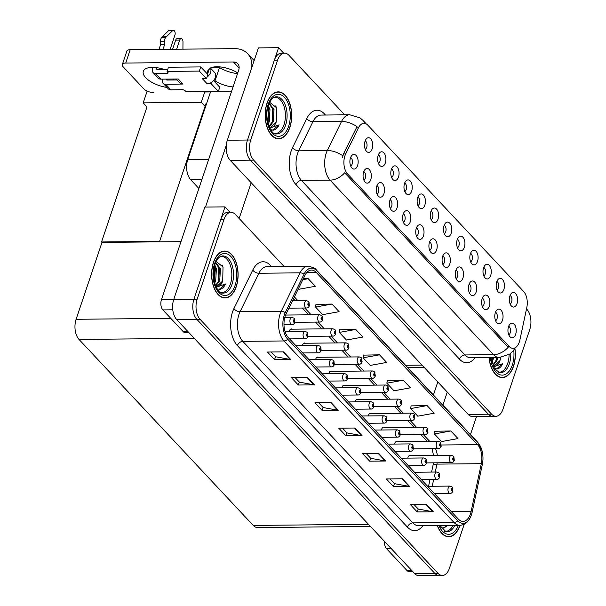 <?xml version="1.0" encoding="UTF-8"?>
<svg xmlns="http://www.w3.org/2000/svg" width="606" height="606" viewBox="0 0 606 606"><rect width="100%" height="100%" fill="white"/><g stroke="black" fill="none" stroke-linecap="round" stroke-linejoin="round"><path stroke-width="0.91" d="M444.289 233.704A4.401 2.485 89.4 0 0 445.728 231.75A4.401 2.485 89.4 0 0 444.206 225.212M451.19 233.234A7.333 4.144 89.4 0 0 450.69 224.553A7.333 4.144 89.4 0 0 445.857 222.758A7.333 4.144 89.4 0 0 444.062 225.621A7.333 4.144 89.4 0 0 445.993 236.128A7.333 4.144 89.4 0 0 451.19 233.234M431.116 219.645A4.401 2.485 89.4 0 0 432.563 217.69A4.401 2.485 89.4 0 0 431.033 211.153M438.017 219.175A7.333 4.144 89.4 0 0 437.517 210.494A7.333 4.144 89.4 0 0 432.684 208.699A7.333 4.144 89.4 0 0 430.889 211.555A7.333 4.144 89.4 0 0 432.82 222.069A7.333 4.144 89.4 0 0 438.017 219.175M417.943 205.578A4.401 2.485 89.4 0 0 419.39 203.624A4.401 2.485 89.4 0 0 417.86 197.094M424.851 205.108A7.333 4.144 89.4 0 0 424.344 196.427A7.333 4.144 89.4 0 0 419.511 194.632A7.333 4.144 89.4 0 0 417.716 197.495A7.333 4.144 89.4 0 0 419.647 208.002A7.333 4.144 89.4 0 0 424.851 205.108M482.406 306.651A4.401 2.485 89.4 0 0 483.846 304.697A4.401 2.485 89.4 0 0 482.323 298.16M489.307 306.181A7.333 4.144 89.4 0 0 488.8 297.501A7.333 4.144 89.4 0 0 483.974 295.705A7.333 4.144 89.4 0 0 482.171 298.561A7.333 4.144 89.4 0 0 484.103 309.075A7.333 4.144 89.4 0 0 489.307 306.181M442.888 264.466A4.401 2.485 89.4 0 0 444.334 262.512A4.401 2.485 89.4 0 0 442.804 255.974M449.788 263.996A7.333 4.144 89.4 0 0 449.288 255.315A7.333 4.144 89.4 0 0 444.456 253.52A7.333 4.144 89.4 0 0 442.66 256.376A7.333 4.144 89.4 0 0 444.592 266.89A7.333 4.144 89.4 0 0 449.788 263.996M510.146 304.007A4.401 2.485 89.4 0 0 511.593 302.061A4.401 2.485 89.4 0 0 510.063 295.523M517.047 303.538A7.333 4.144 89.4 0 0 516.547 294.857A7.333 4.144 89.4 0 0 511.714 293.062A7.333 4.144 89.4 0 0 509.919 295.925A7.333 4.144 89.4 0 0 511.85 306.431A7.333 4.144 89.4 0 0 517.047 303.538M456.06 278.525A4.401 2.485 89.4 0 0 457.5 276.571A4.401 2.485 89.4 0 0 455.977 270.041M462.961 278.056A7.333 4.144 89.4 0 0 462.461 269.375A7.333 4.144 89.4 0 0 457.628 267.579A7.333 4.144 89.4 0 0 455.833 270.443A7.333 4.144 89.4 0 0 457.757 280.949A7.333 4.144 89.4 0 0 462.961 278.056M495.572 320.71A4.401 2.485 89.4 0 0 497.018 318.756A4.401 2.485 89.4 0 0 495.488 312.219M502.48 320.241A7.333 4.144 89.4 0 0 501.973 311.56A7.333 4.144 89.4 0 0 497.147 309.764A7.333 4.144 89.4 0 0 495.344 312.628A7.333 4.144 89.4 0 0 497.276 323.134A7.333 4.144 89.4 0 0 502.48 320.241M378.432 163.393A4.401 2.485 89.4 0 0 379.871 161.446A4.401 2.485 89.4 0 0 378.349 154.909M385.333 162.923A7.333 4.144 89.4 0 0 384.833 154.242A7.333 4.144 89.4 0 0 380 152.447A7.333 4.144 89.4 0 0 378.205 155.31A7.333 4.144 89.4 0 0 380.129 165.824A7.333 4.144 89.4 0 0 385.333 162.923M390.203 208.222A4.401 2.485 89.4 0 0 391.643 206.267A4.401 2.485 89.4 0 0 390.12 199.73M397.104 207.744A7.333 4.144 89.4 0 0 396.604 199.071A7.333 4.144 89.4 0 0 391.771 197.276A7.333 4.144 89.4 0 0 389.976 200.131A7.333 4.144 89.4 0 0 391.9 210.646A7.333 4.144 89.4 0 0 397.104 207.744M483.8 275.889A4.401 2.485 89.4 0 0 485.247 273.935A4.401 2.485 89.4 0 0 483.717 267.397M490.708 275.419A7.333 4.144 89.4 0 0 490.201 266.738A7.333 4.144 89.4 0 0 485.376 264.943A7.333 4.144 89.4 0 0 483.573 267.807A7.333 4.144 89.4 0 0 485.504 278.313A7.333 4.144 89.4 0 0 490.708 275.419M363.858 180.096A4.401 2.485 89.4 0 0 365.304 178.141A4.401 2.485 89.4 0 0 363.774 171.604M370.766 179.626A7.333 4.144 89.4 0 0 370.258 170.945A7.333 4.144 89.4 0 0 365.426 169.15A7.333 4.144 89.4 0 0 363.63 172.013A7.333 4.144 89.4 0 0 365.562 182.52A7.333 4.144 89.4 0 0 370.766 179.626M469.233 292.584A4.401 2.485 89.4 0 0 470.673 290.63A4.401 2.485 89.4 0 0 469.15 284.1M476.134 292.115A7.333 4.144 89.4 0 0 475.634 283.434A7.333 4.144 89.4 0 0 470.801 281.638A7.333 4.144 89.4 0 0 468.999 284.502A7.333 4.144 89.4 0 0 470.93 295.008A7.333 4.144 89.4 0 0 476.134 292.115M403.376 222.281A4.401 2.485 89.4 0 0 404.816 220.326A4.401 2.485 89.4 0 0 403.293 213.789M410.277 221.811A7.333 4.144 89.4 0 0 409.777 213.13A7.333 4.144 89.4 0 0 404.944 211.335A7.333 4.144 89.4 0 0 403.142 214.198A7.333 4.144 89.4 0 0 405.073 224.705A7.333 4.144 89.4 0 0 410.277 221.811M496.973 289.948A4.401 2.485 89.4 0 0 498.42 287.994A4.401 2.485 89.4 0 0 496.89 281.464M503.881 289.479A7.333 4.144 89.4 0 0 503.374 280.798A7.333 4.144 89.4 0 0 498.541 279.002A7.333 4.144 89.4 0 0 496.746 281.866A7.333 4.144 89.4 0 0 498.677 292.372A7.333 4.144 89.4 0 0 503.881 289.479M429.715 250.399A4.401 2.485 89.4 0 0 431.161 248.452A4.401 2.485 89.4 0 0 429.631 241.915M436.623 249.93A7.333 4.144 89.4 0 0 436.115 241.249A7.333 4.144 89.4 0 0 431.283 239.453A7.333 4.144 89.4 0 0 429.487 242.317A7.333 4.144 89.4 0 0 431.419 252.831A7.333 4.144 89.4 0 0 436.623 249.93M457.462 247.763A4.401 2.485 89.4 0 0 458.901 245.809A4.401 2.485 89.4 0 0 457.378 239.279M464.363 247.293A7.333 4.144 89.4 0 0 463.863 238.612A7.333 4.144 89.4 0 0 459.03 236.817A7.333 4.144 89.4 0 0 457.227 239.681A7.333 4.144 89.4 0 0 459.159 250.187A7.333 4.144 89.4 0 0 464.363 247.293M416.549 236.34A4.401 2.485 89.4 0 0 417.988 234.386A4.401 2.485 89.4 0 0 416.458 227.856M423.45 235.87A7.333 4.144 89.4 0 0 422.943 227.189A7.333 4.144 89.4 0 0 418.117 225.394A7.333 4.144 89.4 0 0 416.314 228.257A7.333 4.144 89.4 0 0 418.246 238.764A7.333 4.144 89.4 0 0 423.45 235.87M377.03 194.155A4.401 2.485 89.4 0 0 378.477 192.2A4.401 2.485 89.4 0 0 376.947 185.671M383.931 193.685A7.333 4.144 89.4 0 0 383.431 185.004A7.333 4.144 89.4 0 0 378.599 183.209A7.333 4.144 89.4 0 0 376.803 186.072A7.333 4.144 89.4 0 0 378.735 196.579A7.333 4.144 89.4 0 0 383.931 193.685M470.635 261.83A4.401 2.485 89.4 0 0 472.074 259.876A4.401 2.485 89.4 0 0 470.551 253.338M477.536 261.353A7.333 4.144 89.4 0 0 477.028 252.679A7.333 4.144 89.4 0 0 472.203 250.884A7.333 4.144 89.4 0 0 470.4 253.74A7.333 4.144 89.4 0 0 472.332 264.254A7.333 4.144 89.4 0 0 477.536 261.353M350.685 166.036A4.401 2.485 89.4 0 0 352.131 164.082A4.401 2.485 89.4 0 0 350.601 157.545M357.593 165.567A7.333 4.144 89.4 0 0 357.085 156.886A7.333 4.144 89.4 0 0 352.253 155.091A7.333 4.144 89.4 0 0 350.457 157.946A7.333 4.144 89.4 0 0 352.389 168.46A7.333 4.144 89.4 0 0 357.593 165.567M404.778 191.519A4.401 2.485 89.4 0 0 406.217 189.564A4.401 2.485 89.4 0 0 404.694 183.035M411.679 191.049A7.333 4.144 89.4 0 0 411.171 182.368A7.333 4.144 89.4 0 0 406.346 180.573A7.333 4.144 89.4 0 0 404.543 183.436A7.333 4.144 89.4 0 0 406.474 193.943A7.333 4.144 89.4 0 0 411.679 191.049M391.605 177.46A4.401 2.485 89.4 0 0 393.044 175.505A4.401 2.485 89.4 0 0 391.521 168.968M398.506 176.99A7.333 4.144 89.4 0 0 398.006 168.309A7.333 4.144 89.4 0 0 393.173 166.514A7.333 4.144 89.4 0 0 391.37 169.369A7.333 4.144 89.4 0 0 393.302 179.884A7.333 4.144 89.4 0 0 398.506 176.99M508.745 334.77A4.401 2.485 89.4 0 0 510.191 332.815A4.401 2.485 89.4 0 0 508.661 326.286M515.653 334.3A7.333 4.144 89.4 0 0 515.145 325.619A7.333 4.144 89.4 0 0 510.313 323.824A7.333 4.144 89.4 0 0 508.517 326.687A7.333 4.144 89.4 0 0 510.449 337.194A7.333 4.144 89.4 0 0 515.653 334.3M365.259 149.334A4.401 2.485 89.4 0 0 366.706 147.379A4.401 2.485 89.4 0 0 365.176 140.85M372.16 148.864A7.333 4.144 89.4 0 0 371.66 140.183A7.333 4.144 89.4 0 0 366.827 138.388A7.333 4.144 89.4 0 0 365.032 141.251A7.333 4.144 89.4 0 0 366.963 151.758A7.333 4.144 89.4 0 0 372.16 148.864M519.334 341.981A13.196 7.454 89.4 0 0 519.895 339.921L526.803 307.545A13.196 7.454 89.4 0 0 523.614 291.471L367.91 125.245A13.196 7.454 89.4 0 0 363.986 123.329A13.196 7.454 89.4 0 0 358.449 127.813L345.678 153.932A13.196 7.454 89.4 0 0 347.541 173.914L509.116 346.412A13.196 7.454 89.4 0 0 513.047 348.329A13.196 7.454 89.4 0 0 519.334 341.981M198.889 188.451L190.678 179.687A14.665 8.287 -90.6 0 1 187.762 159.537L210.517 91.923M530.561 317.597L530.333 316.468M283.684 53.161L278.571 47.7L247.498 140.031A14.665 8.287 89.4 0 0 250.414 160.173L488.36 414.193A14.665 8.287 89.4 0 0 492.723 416.33A14.665 8.287 89.4 0 1 488.36 414.193L250.414 160.173A14.665 8.287 89.4 0 1 247.498 140.031L274.351 60.229A14.665 8.287 89.4 0 1 281.343 53.184L284.57 53.146A14.665 8.287 89.4 0 0 277.578 60.199L250.725 139.994A14.665 8.287 89.4 0 0 253.641 160.143L491.587 414.163A14.665 8.287 89.4 0 0 495.95 416.292A14.665 8.287 89.4 0 0 502.935 409.247L529.788 329.452A14.665 8.287 89.4 0 0 526.879 309.302L526.508 308.909M278.571 47.7L258.406 47.897L227.333 140.228A14.665 8.287 89.4 0 0 230.25 160.378L468.196 414.398A14.665 8.287 89.4 0 0 472.559 416.527L495.95 416.292M205.502 106.815L201.275 102.293L204.896 91.529M160.06 241.839L159.636 241.385L101.55 241.961L146.993 106.929L143.19 102.868L147.16 91.074M143.19 102.868L201.275 102.293M101.55 241.961L101.982 242.415L180.989 241.635M206.487 103.891L206.063 103.429L159.636 241.385M292.092 329.172A3.909 2.212 89.4 0 0 291.319 328.937A3.909 2.212 89.4 0 0 289.456 330.815A3.909 2.212 89.4 0 0 289.259 331.565M305.265 343.238A3.909 2.212 89.4 0 0 304.492 342.996A3.909 2.212 89.4 0 0 302.629 344.882A3.909 2.212 89.4 0 0 302.432 345.625M318.43 357.298A3.909 2.212 89.4 0 0 317.665 357.063A3.909 2.212 89.4 0 0 315.802 358.941A3.909 2.212 89.4 0 0 315.605 359.691M331.603 371.357A3.909 2.212 89.4 0 0 330.831 371.122A3.909 2.212 89.4 0 0 328.967 373.001A3.909 2.212 89.4 0 0 328.778 373.75M344.776 385.424A3.909 2.212 89.4 0 0 344.003 385.181A3.909 2.212 89.4 0 0 342.14 387.06A3.909 2.212 89.4 0 0 341.951 387.81M357.949 399.483A3.909 2.212 89.4 0 0 357.176 399.248A3.909 2.212 89.4 0 0 355.313 401.127A3.909 2.212 89.4 0 0 355.116 401.876M371.122 413.542A3.909 2.212 89.4 0 0 370.349 413.307A3.909 2.212 89.4 0 0 368.486 415.186A3.909 2.212 89.4 0 0 368.289 415.936M384.287 427.601A3.909 2.212 89.4 0 0 383.522 427.366A3.909 2.212 89.4 0 0 381.659 429.245A3.909 2.212 89.4 0 0 381.462 429.995M397.46 441.668A3.909 2.212 89.4 0 0 396.688 441.426A3.909 2.212 89.4 0 0 394.824 443.312A3.909 2.212 89.4 0 0 394.635 444.054M410.633 455.727A3.909 2.212 89.4 0 0 409.861 455.492A3.909 2.212 89.4 0 0 407.997 457.371A3.909 2.212 89.4 0 0 407.808 458.121M284.055 266.435L235.363 214.456A14.665 8.287 89.4 0 0 231 212.327L227.773 212.358A14.665 8.287 89.4 0 0 220.789 219.402L193.935 299.205A14.665 8.287 89.4 0 0 196.844 319.347L434.79 573.367A14.665 8.287 89.4 0 0 439.153 575.503A14.665 8.287 89.4 0 1 434.79 573.367L196.844 319.347A14.665 8.287 89.4 0 1 193.935 299.205L225.008 206.873L204.836 207.07L173.763 299.402A14.665 8.287 89.4 0 0 176.679 319.551L414.625 573.571A14.665 8.287 89.4 0 0 418.988 575.7L442.38 575.465A14.665 8.287 89.4 0 0 449.372 568.42L464.241 524.22M230.121 212.335L225.008 206.873M370.486 526.447L257.618 527.561A14.665 8.287 -90.6 0 1 253.255 525.432L79.022 339.436A14.665 8.287 -90.6 0 1 76.114 319.286L101.982 242.415M489.012 357.608A23.467 13.256 89.4 0 0 502.329 377.583A23.467 13.256 89.4 0 0 513.509 366.304A23.467 13.256 89.4 0 0 514.911 348.374M289.835 127.51A23.467 13.256 89.4 0 0 289.88 103.762A23.467 13.256 89.4 0 0 278.184 91.862A23.467 13.256 89.4 0 0 267.011 103.141A23.467 13.256 89.4 0 0 266.958 126.889A23.467 13.256 89.4 0 0 278.654 138.789A23.467 13.256 89.4 0 0 289.835 127.51M508.169 347.321L344.693 172.793A17.112 12.022 136.9 0 1 330.081 180.141A19.551 11.044 -90.6 0 1 326.195 153.28A19.551 11.044 -90.6 0 1 327.316 150.53L341.557 121.435A19.551 11.044 -90.6 0 1 349.753 114.784L321.112 115.064A19.551 11.044 89.4 0 0 312.916 121.715L298.682 150.811A19.551 11.044 89.4 0 0 297.561 153.56A19.551 11.044 89.4 0 0 301.447 180.421L464.923 354.949A19.551 11.044 89.4 0 0 470.741 357.79L499.382 357.51A19.551 11.044 -90.6 0 1 493.564 354.669A17.112 12.022 -43.1 0 0 508.169 347.321M342.488 157.545L343.473 153.947L356.987 126.631A17.112 9.37 -153.9 0 0 341.557 121.435L312.916 121.715A4.886 2.682 26.1 0 1 306.787 118.534A24.445 13.809 -90.6 0 1 324.301 113.769L325.475 115.019M344.716 114.829L288.933 55.282A14.665 8.287 89.4 0 0 284.57 53.146M437.305 525.546A23.467 13.256 89.4 0 0 448.766 536.757A23.467 13.256 89.4 0 0 459.946 525.478A23.467 13.256 89.4 0 0 459.992 525.319M236.264 286.683A23.467 13.256 89.4 0 0 236.31 262.936A23.467 13.256 89.4 0 0 224.621 251.035A23.467 13.256 89.4 0 0 213.441 262.315A23.467 13.256 89.4 0 0 213.395 286.062A23.467 13.256 89.4 0 0 225.084 297.963A23.467 13.256 89.4 0 0 236.264 286.683M470.468 513.865A15.642 8.84 -90.6 0 1 463.014 521.38A15.642 8.84 -90.6 0 1 458.356 519.107L288.32 337.58A15.642 8.84 -90.6 0 1 286.108 313.893L304.939 275.397A15.642 8.84 -90.6 0 1 311.499 270.071A15.642 8.84 -90.6 0 1 316.15 272.344L477.543 444.637A15.642 8.84 -90.6 0 1 481.315 463.681L471.135 511.419A15.642 8.84 -90.6 0 1 470.468 513.865M471.415 514.88A17.597 9.946 89.4 0 0 472.006 512.835A17.597 9.946 89.4 0 0 472.165 512.131L482.346 464.393A17.597 9.946 89.4 0 0 482.05 450.735A17.597 9.946 89.4 0 0 478.104 442.963L316.711 270.677A17.597 9.946 89.4 0 0 304.106 274.101L285.267 312.598A17.597 9.946 89.4 0 0 287.752 339.254L457.795 520.781A17.597 9.946 89.4 0 0 471.415 514.88M283.57 351.874L267.435 352.033L274.563 359.646L290.698 359.487L283.57 351.874M271.147 351.995L275.616 356.76L290.153 359.441A3.909 2.75 -43.1 0 0 290.698 359.487M275.556 356.699L274.563 359.646M307.34 377.25L291.206 377.409L298.341 385.022L314.476 384.863L307.34 377.25M294.925 377.371L299.394 382.144L313.931 384.818A3.909 2.75 -43.1 0 0 314.476 384.863M299.334 382.083L298.341 385.022M331.118 402.634L314.984 402.793L322.119 410.406L338.246 410.247L331.118 402.634M318.695 402.755L323.165 407.527L337.709 410.201A3.909 2.75 -43.1 0 0 338.246 410.247M323.104 407.459L322.119 410.406M426.223 504.162L410.088 504.321L417.216 511.934L433.351 511.775L426.223 504.162M413.8 504.283L418.269 509.055L432.805 511.729A3.909 2.75 -43.1 0 0 433.351 511.775M418.208 508.987L417.216 511.934M402.445 478.778L386.31 478.937L393.445 486.55L409.573 486.391L402.445 478.778M390.022 478.899L394.491 483.671L409.035 486.345A3.909 2.75 -43.1 0 0 409.573 486.391M394.43 483.611L393.445 486.55M378.667 453.394L362.532 453.553L369.668 461.174L385.802 461.014L378.667 453.394M366.251 453.523L370.72 458.287L385.257 460.969A3.909 2.75 -43.1 0 0 385.802 461.014M370.66 458.227L369.668 461.174M354.896 428.018L338.762 428.177L345.89 435.79L362.024 435.631L354.896 428.018M342.473 428.139L346.943 432.911L361.479 435.585A3.909 2.75 -43.1 0 0 362.024 435.631M346.882 432.843L345.89 435.79M231 212.327A14.665 8.287 89.4 0 0 224.015 219.372L197.162 299.167A14.665 8.287 89.4 0 0 200.071 319.317L438.017 573.337A14.665 8.287 89.4 0 0 442.38 575.465M331.974 304.06L315.529 307.037L322.665 314.65L339.11 311.673L331.974 304.06L315.976 304.363M298.402 288.751L298.887 289.274L315.332 286.29L308.196 278.677L303.311 278.722M403.301 380.204L386.855 383.181L393.991 390.802L410.436 387.817L403.301 380.204L387.302 380.507M427.078 405.581L410.633 408.565L417.769 416.178L434.207 413.201L427.078 405.581L411.08 405.891M450.849 430.964L434.411 433.949L441.539 441.562L457.984 438.577L450.849 430.964L434.858 431.267M355.752 329.437L339.307 332.421L346.443 340.034L362.88 337.05L355.752 329.437L339.754 329.74M379.523 354.821L363.085 357.805L370.213 365.418L386.658 362.433L379.523 354.821L363.532 355.124M363.085 357.805L363.555 354.98M386.855 383.181L387.325 380.363M410.633 408.565L411.103 405.74M434.411 433.949L434.881 431.124M339.307 332.421L339.777 329.596M315.529 307.037L315.999 304.212M308.196 278.677L302.864 279.646M288.91 308.159L306.575 307.984A3.666 2.068 -90.6 0 1 304.75 306.121A3.666 2.068 -90.6 0 1 304.757 302.409A3.666 2.068 -90.6 0 1 306.507 300.652L308.56 301.485A2.447 1.765 134 0 1 308.886 303.227A1.22 0.689 89.4 0 0 307.962 303.659A1.22 0.689 89.4 0 0 308.204 305.341A1.22 0.689 89.4 0 0 309.151 304.932A1.22 0.689 89.4 0 0 308.931 303.28L308.56 304.788L308.318 304.038L308.886 303.227M308.931 303.28A2.447 1.667 -40.4 0 0 308.78 301.712A2.447 1.667 -40.4 0 0 308.674 301.606M283.987 324.763L292.001 324.68A3.666 2.068 -90.6 0 1 290.176 322.824A3.666 2.068 -90.6 0 1 290.183 319.112A3.666 2.068 -90.6 0 1 291.933 317.347L293.993 318.188A2.447 1.765 134 0 1 294.311 319.923A1.22 0.689 89.4 0 0 293.387 320.362A1.22 0.689 89.4 0 0 293.637 322.036A1.22 0.689 89.4 0 0 294.577 321.627A1.22 0.689 89.4 0 0 294.365 319.976L293.993 321.483L293.751 320.741L294.311 319.923M294.365 319.976A2.447 1.667 -40.4 0 0 294.205 318.415A2.447 1.667 -40.4 0 0 294.099 318.309M391.279 548.642L386.537 548.695L406.99 570.519L411.724 570.473M470.461 434.54L476.536 416.489M442.88 405.096L447.273 392.059M412.731 571.549L409.171 571.587A7.333 4.144 -90.6 0 1 406.99 570.519M386.537 548.695A7.333 4.144 -90.6 0 1 384.537 541.446M437.805 381.954L433.419 394.998M166.968 87.408A19.551 8.454 18.6 0 1 145.72 77.704A19.551 8.454 18.6 0 1 143.319 71.311A19.551 8.454 18.6 0 1 163.923 69.326M206.684 73.258L207.866 73.25L209.418 68.622M233.045 86.946A19.551 8.454 18.6 0 1 214.994 80.863L213.82 80.878M214.994 80.863L219.493 67.493L211.471 67.577M172.786 309.802L162.862 309.901L183.307 331.732L188.049 331.679M239.135 218.478L251.172 182.709M205.487 207.063L226.296 145.235M237.544 73.576A19.551 8.454 18.6 0 1 219.493 67.493M125.715 63.047A7.333 3.174 -161.4 0 0 122.336 64.516L126.836 51.146A7.333 3.174 18.6 0 1 130.214 49.677L125.715 63.047L233.408 61.979A9.779 6.871 136.9 0 1 237.734 63.653A9.779 6.871 136.9 0 1 238.666 70.258L161.408 299.826L173.664 299.705M251.74 67.713A29.33 20.612 -43.1 0 0 247.649 53.661A29.33 20.612 -43.1 0 0 234.681 48.647L130.214 49.677M122.336 64.516A7.333 3.174 -161.4 0 0 123.23 66.91L143.683 88.741A7.333 3.174 -161.4 0 0 153.295 92.491M207.866 73.25A19.551 8.454 18.6 0 1 207.85 70.675A19.551 8.454 18.6 0 1 237.757 72.94M204.745 91.983L231.439 91.718M189.057 332.762L185.489 332.792A7.333 4.144 -90.6 0 1 183.307 331.732M162.862 309.901A7.333 4.144 -90.6 0 1 161.408 299.826M294.925 322.286L319.748 322.044A3.666 2.068 -90.6 0 1 317.923 320.18A3.666 2.068 -90.6 0 1 317.93 316.476A3.666 2.068 -90.6 0 1 319.673 314.711L321.733 315.544A2.447 1.765 134 0 1 322.051 317.286A1.22 0.689 89.4 0 0 321.135 317.726A1.22 0.689 89.4 0 0 321.377 319.4A1.22 0.689 89.4 0 0 322.324 318.991A1.22 0.689 89.4 0 0 322.104 317.339L321.733 318.847L321.491 318.105L322.051 317.286M322.104 317.339A2.447 1.667 -40.4 0 0 321.953 315.779A2.447 1.667 -40.4 0 0 321.847 315.665M308.098 336.353L332.921 336.103A3.666 2.068 -90.6 0 1 331.096 334.247A3.666 2.068 -90.6 0 1 331.103 330.535A3.666 2.068 -90.6 0 1 332.845 328.77L334.906 329.611A2.447 1.765 134 0 1 335.224 331.346A1.22 0.689 89.4 0 0 334.307 331.785A1.22 0.689 89.4 0 0 334.55 333.459A1.22 0.689 89.4 0 0 335.497 333.05A1.22 0.689 89.4 0 0 335.277 331.399L334.906 332.906L334.663 332.164L335.224 331.346M335.277 331.399A2.447 1.667 -40.4 0 0 335.118 329.838A2.447 1.667 -40.4 0 0 335.02 329.732M321.263 350.412L346.094 350.162A3.666 2.068 -90.6 0 1 344.261 348.306A3.666 2.068 -90.6 0 1 344.269 344.594A3.666 2.068 -90.6 0 1 346.018 342.837L348.079 343.67A2.447 1.765 134 0 1 348.397 345.405A1.22 0.689 89.4 0 0 347.48 345.844A1.22 0.689 89.4 0 0 347.723 347.526A1.22 0.689 89.4 0 0 348.67 347.117A1.22 0.689 89.4 0 0 348.45 345.465L348.079 346.965L347.836 346.223L348.397 345.405M348.45 345.465A2.447 1.667 -40.4 0 0 348.291 343.897A2.447 1.667 -40.4 0 0 348.192 343.791M289.547 338.898L305.174 338.739A3.666 2.068 -90.6 0 1 303.348 336.883A3.666 2.068 -90.6 0 1 303.356 333.171A3.666 2.068 -90.6 0 1 305.106 331.406L307.166 332.247A2.447 1.765 134 0 1 307.484 333.982A1.22 0.689 89.4 0 0 306.56 334.421A1.22 0.689 89.4 0 0 306.803 336.103A1.22 0.689 89.4 0 0 307.75 335.694A1.22 0.689 89.4 0 0 307.537 334.042L307.159 335.542L306.916 334.8L307.484 333.982M307.537 334.042A2.447 1.667 -40.4 0 0 307.378 332.474A2.447 1.667 -40.4 0 0 307.272 332.368M302.72 352.957L318.347 352.806A3.666 2.068 -90.6 0 1 316.521 350.942A3.666 2.068 -90.6 0 1 316.529 347.23A3.666 2.068 -90.6 0 1 318.279 345.473L320.332 346.306A2.447 1.765 134 0 1 320.657 348.049A1.22 0.689 89.4 0 0 319.733 348.48A1.22 0.689 89.4 0 0 319.976 350.162A1.22 0.689 89.4 0 0 320.922 349.753A1.22 0.689 89.4 0 0 320.703 348.102L320.332 349.609L320.089 348.867L320.657 348.049M320.703 348.102A2.447 1.667 -40.4 0 0 320.551 346.534A2.447 1.667 -40.4 0 0 320.445 346.427M315.893 367.016L331.52 366.865A3.666 2.068 -90.6 0 1 329.694 365.001A3.666 2.068 -90.6 0 1 329.702 361.297A3.666 2.068 -90.6 0 1 331.444 359.532L333.505 360.373A2.447 1.765 134 0 1 333.823 362.108A1.22 0.689 89.4 0 0 332.906 362.547A1.22 0.689 89.4 0 0 333.149 364.221A1.22 0.689 89.4 0 0 334.095 363.812A1.22 0.689 89.4 0 0 333.876 362.161L333.505 363.668L333.262 362.926L333.823 362.108M333.876 362.161A2.447 1.667 -40.4 0 0 333.724 360.6A2.447 1.667 -40.4 0 0 333.618 360.494M329.066 381.083L344.693 380.924A3.666 2.068 -90.6 0 1 342.867 379.068A3.666 2.068 -90.6 0 1 342.875 375.356A3.666 2.068 -90.6 0 1 344.617 373.591L346.677 374.432A2.447 1.765 134 0 1 346.996 376.167A1.22 0.689 89.4 0 0 346.079 376.606A1.22 0.689 89.4 0 0 346.321 378.288A1.22 0.689 89.4 0 0 347.268 377.871A1.22 0.689 89.4 0 0 347.049 376.228L346.677 377.727L346.435 376.985L346.996 376.167M347.049 376.228A2.447 1.667 -40.4 0 0 346.89 374.659A2.447 1.667 -40.4 0 0 346.791 374.553M207.002 77.113L206.472 78.704L199.336 71.091L200.745 66.918L207.873 74.53L207.002 77.113A7.333 5.151 -43.1 0 0 210.593 72.425A7.333 5.151 -43.1 0 0 210.343 68.054M211.759 82.189L211.221 83.787L207.191 83.825A7.333 5.151 -43.1 0 0 211.759 82.189A7.333 5.151 -43.1 0 0 215.35 77.5A7.333 5.151 -43.1 0 0 214.653 72.546L210.411 68.023M152.917 67.395L152.507 68.607A5.863 4.121 -43.1 0 0 153.068 72.569A5.863 4.121 -43.1 0 0 155.659 73.576L160.893 79.159L178.232 78.985L182.989 84.06L165.65 84.234L170.877 89.817L182.171 89.703A2.447 1.06 18.6 0 1 185.375 90.953L186.087 91.718L218.357 91.4L219.766 87.219L213.539 80.575M160.893 79.159A5.863 4.121 136.9 0 1 158.295 78.151L153.068 72.569M170.142 49.283L174.937 35.042A3.121 1.765 -90.6 0 0 174.937 31.883A3.121 1.765 -90.6 0 0 173.384 30.3L169.354 30.338A3.121 1.765 89.4 0 0 168.513 30.724L161.575 37.557A4.886 2.765 89.4 0 0 160.492 41.458L164.529 41.42L164.552 44.776L163.006 49.351M176.187 79.007L179.747 82.81A7.333 5.151 -43.1 0 0 182.989 84.06M177.073 79.954L167.051 80.053A0.977 0.689 136.9 0 1 166.529 79.227L167.301 80.053M172.596 49.26L175.657 40.155L179.687 40.117L176.626 49.215M170.877 89.817A5.863 4.121 136.9 0 1 168.286 88.817L163.052 83.234A5.863 4.121 -43.1 0 1 162.491 79.265L162.537 79.144M163.052 83.234A5.863 4.121 -43.1 0 0 165.65 84.234M207.191 83.825L202.434 78.75L206.472 78.704M167.786 69.289L157.068 69.395A0.977 0.689 136.9 0 1 156.545 68.569L157.318 69.395M200.745 66.918L168.476 67.236L167.067 71.41L167.779 72.175A2.447 1.06 18.6 0 1 168.082 72.97A2.447 1.06 18.6 0 1 166.953 73.462L155.659 73.576M179.687 40.117A3.121 1.765 -90.6 0 1 181.179 38.617L177.141 38.655A3.121 1.765 89.4 0 0 175.657 40.155M173.377 79.992L173.702 79.03M218.357 91.4L211.221 83.787M199.336 71.091L167.067 71.41M158.977 49.389L160.514 44.814L164.552 44.776M156.833 67.698L156.545 68.569M160.514 44.814L160.492 41.458M181.179 38.617A3.121 1.765 -90.6 0 1 182.974 41.806L182.929 49.154M164.529 41.42A4.886 2.765 89.4 0 1 165.612 37.519L172.551 30.686A3.121 1.765 -90.6 0 1 173.384 30.3M165.612 37.519L161.575 37.557M166.748 36.345L162.719 36.383M509.093 354.54A18.089 10.219 -90.6 0 1 507.669 363.539A18.089 10.219 -90.6 0 1 498.041 372.16M514.797 348.564A23.217 13.12 -90.6 0 1 513.396 366.175A23.217 13.12 -90.6 0 1 502.329 377.333A23.217 13.12 -90.6 0 1 489.156 357.608M500.904 357.426L499.973 360.54L493.837 366.41M493.814 357.563L491.845 362.782M492.807 357.57L491.519 361.524M497.844 357.525L496.95 360.57L492.905 365.774M496.837 357.532L495.943 360.585L492.693 365.259M493.14 366.297A12.218 6.908 89.4 0 0 494.155 366.418A12.218 6.908 89.4 0 0 499.973 360.54M493.443 366.925L502.768 363.615C501.329 366.66 499.503 368.44 497.268 368.948L494.352 368.524M502.768 363.615L496.481 368.993M500.692 357.449L499.965 360.562M496.647 357.532L495.935 360.6M492.617 357.578L491.905 360.638M472.006 512.835L471.4 514.948C469.082 521.478 465.226 524.94 459.825 525.326A23.217 13.12 -90.6 0 1 459.825 525.349A23.217 13.12 -90.6 0 1 448.758 536.515A23.217 13.12 -90.6 0 1 437.471 525.546M439.812 525.523A12.218 6.908 89.4 0 0 440.585 525.591A12.218 6.908 89.4 0 0 441.357 525.508M440.767 525.516L440.267 525.584M452.993 525.394A18.089 10.219 -90.6 0 1 444.471 531.333M447.607 525.447L443.706 528.121L440.782 527.697M439.873 526.099L446.478 525.455M447.44 525.447L442.918 528.174M274.003 97.369A18.089 10.219 -90.6 0 1 283.76 105.679A18.089 10.219 -90.6 0 1 283.987 124.753A18.089 10.219 -90.6 0 1 274.359 133.365M289.713 127.381A23.217 13.12 -90.6 0 1 278.646 138.547A23.217 13.12 -90.6 0 1 267.079 126.768A23.217 13.12 -90.6 0 1 267.125 103.27A23.217 13.12 -90.6 0 1 278.192 92.104A23.217 13.12 -90.6 0 1 289.759 103.884A23.217 13.12 -90.6 0 1 289.713 127.381M269.7 102.308L276.586 107.77L276.298 121.753L270.162 127.616M268.329 105.717L269.981 109.595L269.238 121.821L268.17 123.988M267.988 106.898L268.973 109.61L267.844 122.738M269.246 103.27L274.018 109.557L273.268 121.783L269.231 126.98M269.117 103.573L273.011 109.565L272.261 121.791L269.011 126.465M269.458 127.502A12.218 6.908 89.4 0 0 270.473 127.631A12.218 6.908 89.4 0 0 276.298 121.753L276.578 108.277L275.76 105.876M269.761 128.131L279.093 124.821C277.654 127.874 275.821 129.654 273.594 130.154L270.677 129.737M279.093 124.821L272.806 130.207M272.283 107.429L272.253 121.806M268.253 107.467L268.223 121.851M220.432 256.543A18.089 10.219 -90.6 0 1 230.189 264.852A18.089 10.219 -90.6 0 1 230.424 283.926A18.089 10.219 -90.6 0 1 220.789 292.539M236.143 286.555A23.217 13.12 -90.6 0 1 225.084 297.72A23.217 13.12 -90.6 0 1 213.509 285.941A23.217 13.12 -90.6 0 1 213.562 262.443A23.217 13.12 -90.6 0 1 224.621 251.278A23.217 13.12 -90.6 0 1 236.189 263.057A23.217 13.12 -90.6 0 1 236.143 286.555M216.137 261.481L223.016 266.943L222.728 280.926L216.592 286.789M214.766 264.89L216.418 268.769L215.668 280.995L214.6 283.161M214.426 266.072L215.403 268.784L214.274 281.911M215.683 262.443L220.448 268.731L219.705 280.957L215.66 286.153M215.547 262.746L219.44 268.738L218.698 280.964L215.448 285.638M215.895 286.676A12.218 6.908 89.4 0 0 216.903 286.805A12.218 6.908 89.4 0 0 222.728 280.926M216.198 287.305L225.523 283.994C224.084 287.047 222.25 288.827 220.023 289.327L217.107 288.91M225.523 283.994L219.236 289.38M222.19 265.049L223.008 267.451L222.72 280.942M218.713 266.602L218.69 280.979M214.683 266.648L214.653 281.025M334.436 364.471L359.26 364.229A3.666 2.068 -90.6 0 1 357.434 362.365A3.666 2.068 -90.6 0 1 357.442 358.654A3.666 2.068 -90.6 0 1 359.191 356.896L361.252 357.729A2.447 1.765 134 0 1 361.57 359.472A1.22 0.689 89.4 0 0 360.646 359.903A1.22 0.689 89.4 0 0 360.888 361.585A1.22 0.689 89.4 0 0 361.835 361.176A1.22 0.689 89.4 0 0 361.623 359.525L361.252 361.032L361.002 360.29L361.57 359.472M361.623 359.525A2.447 1.667 -40.4 0 0 361.464 357.964A2.447 1.667 -40.4 0 0 361.358 357.851M347.609 378.53L372.432 378.288A3.666 2.068 -90.6 0 1 370.607 376.432A3.666 2.068 -90.6 0 1 370.614 372.72A3.666 2.068 -90.6 0 1 372.364 370.955L374.425 371.796A2.447 1.765 134 0 1 374.743 373.531A1.22 0.689 89.4 0 0 373.819 373.97A1.22 0.689 89.4 0 0 374.061 375.644A1.22 0.689 89.4 0 0 375.008 375.235A1.22 0.689 89.4 0 0 374.788 373.584L374.417 375.091L374.175 374.349L374.743 373.531M374.788 373.584A2.447 1.667 -40.4 0 0 374.637 372.023A2.447 1.667 -40.4 0 0 374.531 371.917M360.782 392.597L385.605 392.347A3.666 2.068 -90.6 0 1 383.78 390.491A3.666 2.068 -90.6 0 1 383.787 386.779A3.666 2.068 -90.6 0 1 385.537 385.015L387.59 385.855A2.447 1.765 134 0 1 387.908 387.59A1.22 0.689 89.4 0 0 386.992 388.029A1.22 0.689 89.4 0 0 387.234 389.711A1.22 0.689 89.4 0 0 388.181 389.302A1.22 0.689 89.4 0 0 387.961 387.651L387.59 389.15L387.348 388.408L387.908 387.59M387.961 387.651A2.447 1.667 -40.4 0 0 387.81 386.083A2.447 1.667 -40.4 0 0 387.704 385.977M342.238 395.142L357.866 394.991A3.666 2.068 -90.6 0 1 356.033 393.127A3.666 2.068 -90.6 0 1 356.04 389.416A3.666 2.068 -90.6 0 1 357.79 387.658L359.85 388.491A2.447 1.765 134 0 1 360.169 390.234A1.22 0.689 89.4 0 0 359.252 390.665A1.22 0.689 89.4 0 0 359.494 392.347A1.22 0.689 89.4 0 0 360.434 391.938A1.22 0.689 89.4 0 0 360.222 390.287L359.85 391.787L359.608 391.044L360.169 390.234M360.222 390.287A2.447 1.667 -40.4 0 0 360.062 388.719A2.447 1.667 -40.4 0 0 359.964 388.613M355.411 409.202L371.031 409.05A3.666 2.068 -90.6 0 1 369.205 407.187A3.666 2.068 -90.6 0 1 369.213 403.482A3.666 2.068 -90.6 0 1 370.963 401.717L373.023 402.551A2.447 1.765 134 0 1 373.341 404.293A1.22 0.689 89.4 0 0 372.417 404.725A1.22 0.689 89.4 0 0 372.66 406.406A1.22 0.689 89.4 0 0 373.607 405.997A1.22 0.689 89.4 0 0 373.394 404.346L373.016 405.853L372.773 405.111L373.341 404.293M373.394 404.346A2.447 1.667 -40.4 0 0 373.235 402.785A2.447 1.667 -40.4 0 0 373.129 402.672M368.577 423.268L384.204 423.109A3.666 2.068 -90.6 0 1 382.378 421.253A3.666 2.068 -90.6 0 1 382.386 417.542A3.666 2.068 -90.6 0 1 384.136 415.777L386.196 416.617A2.447 1.765 134 0 1 386.514 418.352A1.22 0.689 89.4 0 0 385.59 418.791A1.22 0.689 89.4 0 0 385.833 420.466A1.22 0.689 89.4 0 0 386.779 420.056A1.22 0.689 89.4 0 0 386.56 418.405L386.189 419.913L385.946 419.17L386.514 418.352M386.56 418.405A2.447 1.667 -40.4 0 0 386.408 416.845A2.447 1.667 -40.4 0 0 386.302 416.739M373.955 406.656L398.778 406.414A3.666 2.068 -90.6 0 1 396.953 404.55A3.666 2.068 -90.6 0 1 396.96 400.839A3.666 2.068 -90.6 0 1 398.703 399.081L400.763 399.915A2.447 1.765 134 0 1 401.081 401.657A1.22 0.689 89.4 0 0 400.165 402.089A1.22 0.689 89.4 0 0 400.407 403.77A1.22 0.689 89.4 0 0 401.354 403.361A1.22 0.689 89.4 0 0 401.134 401.71L400.763 403.217L400.521 402.475L401.081 401.657M401.134 401.71A2.447 1.667 -40.4 0 0 400.983 400.142A2.447 1.667 -40.4 0 0 400.877 400.036M387.128 420.715L411.951 420.473A3.666 2.068 -90.6 0 1 410.126 418.61A3.666 2.068 -90.6 0 1 410.133 414.905A3.666 2.068 -90.6 0 1 411.875 413.14L413.936 413.974A2.447 1.765 134 0 1 414.254 415.716A1.22 0.689 89.4 0 0 413.337 416.155A1.22 0.689 89.4 0 0 413.58 417.829A1.22 0.689 89.4 0 0 414.527 417.42A1.22 0.689 89.4 0 0 414.307 415.769L413.936 417.276L413.693 416.534L414.254 415.716M414.307 415.769A2.447 1.667 -40.4 0 0 414.148 414.209A2.447 1.667 -40.4 0 0 414.049 414.103M400.293 434.782L425.124 434.532A3.666 2.068 -90.6 0 1 423.291 432.676A3.666 2.068 -90.6 0 1 423.299 428.965A3.666 2.068 -90.6 0 1 425.048 427.2L427.109 428.041A2.447 1.765 134 0 1 427.427 429.775A1.22 0.689 89.4 0 0 426.51 430.215A1.22 0.689 89.4 0 0 426.753 431.896A1.22 0.689 89.4 0 0 427.692 431.48A1.22 0.689 89.4 0 0 427.48 429.836L427.109 431.336L426.866 430.593L427.427 429.775M427.48 429.836A2.447 1.667 -40.4 0 0 427.321 428.268A2.447 1.667 -40.4 0 0 427.215 428.162M413.466 448.841L438.289 448.599A3.666 2.068 -90.6 0 1 436.464 446.736A3.666 2.068 -90.6 0 1 436.471 443.024A3.666 2.068 -90.6 0 1 438.221 441.266L440.282 442.1A2.447 1.765 134 0 1 440.6 443.842A1.22 0.689 89.4 0 0 439.676 444.274A1.22 0.689 89.4 0 0 439.918 445.955A1.22 0.689 89.4 0 0 440.865 445.546A1.22 0.689 89.4 0 0 440.653 443.895L440.274 445.395L440.032 444.652L440.6 443.842M440.653 443.895A2.447 1.667 -40.4 0 0 440.494 442.327A2.447 1.667 -40.4 0 0 440.388 442.221M426.639 462.901L451.462 462.658A3.666 2.068 -90.6 0 1 449.637 460.795A3.666 2.068 -90.6 0 1 449.644 457.091A3.666 2.068 -90.6 0 1 451.394 455.326L453.447 456.159A2.447 1.765 134 0 1 453.773 457.901A1.22 0.689 89.4 0 0 452.849 458.333A1.22 0.689 89.4 0 0 453.091 460.015A1.22 0.689 89.4 0 0 454.038 459.606A1.22 0.689 89.4 0 0 453.818 457.954L453.447 459.462L453.205 458.719L453.773 457.901M453.818 457.954A2.447 1.667 -40.4 0 0 453.667 456.394A2.447 1.667 -40.4 0 0 453.561 456.28M381.75 437.327L397.377 437.168A3.666 2.068 -90.6 0 1 395.551 435.313A3.666 2.068 -90.6 0 1 395.559 431.601A3.666 2.068 -90.6 0 1 397.301 429.836L399.362 430.677A2.447 1.765 134 0 1 399.68 432.411A1.22 0.689 89.4 0 0 398.763 432.851A1.22 0.689 89.4 0 0 399.006 434.532A1.22 0.689 89.4 0 0 399.952 434.123A1.22 0.689 89.4 0 0 399.733 432.472L399.362 433.972L399.119 433.229L399.68 432.411M399.733 432.472A2.447 1.667 -40.4 0 0 399.581 430.904A2.447 1.667 -40.4 0 0 399.475 430.798M394.923 451.387L410.55 451.235A3.666 2.068 -90.6 0 1 408.724 449.372A3.666 2.068 -90.6 0 1 408.732 445.66A3.666 2.068 -90.6 0 1 410.474 443.903L412.534 444.736A2.447 1.765 134 0 1 412.853 446.478A1.22 0.689 89.4 0 0 411.936 446.91A1.22 0.689 89.4 0 0 412.178 448.591A1.22 0.689 89.4 0 0 413.125 448.182A1.22 0.689 89.4 0 0 412.906 446.531L412.534 448.039L412.292 447.296L412.853 446.478M412.906 446.531A2.447 1.667 -40.4 0 0 412.754 444.971A2.447 1.667 -40.4 0 0 412.648 444.857M408.096 465.446L423.723 465.294A3.666 2.068 -90.6 0 1 421.897 463.438A3.666 2.068 -90.6 0 1 421.897 459.727A3.666 2.068 -90.6 0 1 423.647 457.962L425.707 458.803A2.447 1.765 134 0 1 426.026 460.537A1.22 0.689 89.4 0 0 425.109 460.977A1.22 0.689 89.4 0 0 425.351 462.651A1.22 0.689 89.4 0 0 426.298 462.242A1.22 0.689 89.4 0 0 426.079 460.59L425.707 462.098L425.465 461.355L426.026 460.537M426.079 460.59A2.447 1.667 -40.4 0 0 425.92 459.03A2.447 1.667 -40.4 0 0 425.821 458.924M421.268 479.513L436.896 479.354A3.666 2.068 -90.6 0 1 435.063 477.498A3.666 2.068 -90.6 0 1 435.07 473.786A3.666 2.068 -90.6 0 1 436.82 472.021L438.88 472.862A2.447 1.765 134 0 1 439.198 474.596A1.22 0.689 89.4 0 0 438.274 475.036A1.22 0.689 89.4 0 0 438.524 476.717A1.22 0.689 89.4 0 0 439.464 476.308A1.22 0.689 89.4 0 0 439.252 474.657L438.88 476.157L438.638 475.415L439.198 474.596M439.252 474.657A2.447 1.667 -40.4 0 0 439.092 473.089A2.447 1.667 -40.4 0 0 438.986 472.983M434.441 493.572L450.061 493.42A3.666 2.068 -90.6 0 1 448.235 491.557A3.666 2.068 -90.6 0 1 448.243 487.845A3.666 2.068 -90.6 0 1 449.993 486.088L452.053 486.921A2.447 1.765 134 0 1 452.371 488.663A1.22 0.689 89.4 0 0 451.447 489.095A1.22 0.689 89.4 0 0 451.69 490.777A1.22 0.689 89.4 0 0 452.637 490.368A1.22 0.689 89.4 0 0 452.424 488.716L452.046 490.224L451.803 489.481L452.371 488.663M452.424 488.716A2.447 1.667 -40.4 0 0 452.265 487.148A2.447 1.667 -40.4 0 0 452.159 487.042M187.762 159.537L208.684 159.333M468.196 414.398L491.587 414.163M230.25 160.378L253.641 160.143M227.333 140.228L250.725 139.994M405.581 365.282L422.034 365.115M190.678 179.687L201.874 179.573M358.449 127.813L356.252 127.836M345.678 153.932L343.473 153.947M347.541 173.914L345.534 173.937M509.116 346.412L507.108 346.427M173.763 299.402L197.162 299.167M176.679 319.551L200.071 319.317M414.625 573.571L438.017 573.337M253.255 525.432L368.463 524.288M79.022 339.436L194.238 338.292M76.114 319.286L170.778 318.347M296.008 184.641A4.886 3.439 136.9 0 1 301.447 180.421L330.081 180.141L493.564 354.669L464.923 354.949A4.886 3.439 136.9 0 0 459.484 359.169L296.008 184.641A24.445 13.809 -90.6 0 1 291.145 151.061A24.445 13.809 -90.6 0 1 292.546 147.629L306.787 118.534M364.918 123.419A17.112 12.022 -43.1 0 0 363.13 120.549L360.025 117.89L349.753 114.784M342.829 155.78A17.112 9.37 -153.9 0 0 327.316 150.53L298.682 150.811A4.886 2.682 26.1 0 1 292.546 147.629M474.99 357.752A24.445 13.809 -90.6 0 1 459.484 359.169M277.578 60.199L274.351 60.229M324.066 115.034A4.886 3.439 136.9 0 1 324.301 113.769M422.935 525.69A24.445 13.809 -90.6 0 1 407.429 527.106L237.385 345.579A4.886 3.439 136.9 0 1 242.824 341.36L412.868 522.887A19.551 11.044 89.4 0 0 418.685 525.735L459.825 525.326A19.551 11.044 -90.6 0 1 454.008 522.486A4.886 3.439 -43.1 0 0 457.795 520.781M237.385 345.579A24.445 13.809 -90.6 0 1 232.53 311.999A24.445 13.809 -90.6 0 1 233.931 308.56L252.763 270.064A24.445 13.809 -90.6 0 1 270.284 265.307L271.458 266.557M238.938 314.499A19.551 11.044 89.4 0 0 242.824 341.36L283.964 340.951A19.551 11.044 -90.6 0 1 281.199 311.34L300.038 272.844A19.551 11.044 -90.6 0 1 308.234 266.193L267.094 266.602A19.551 11.044 89.4 0 0 258.898 273.253L240.059 311.749A19.551 11.044 89.4 0 0 238.938 314.499M482.05 450.735L477.604 442.16A4.886 3.439 136.9 0 1 478.104 442.963M316.711 270.677A4.886 3.439 -43.1 0 0 316.211 269.875C316.059 268.647 313.4 267.42 308.234 266.193M304.106 274.101A4.886 2.682 -153.9 0 0 300.038 272.844L258.898 273.253A4.886 2.682 26.1 0 1 252.763 270.064M285.267 312.598A4.886 2.682 -153.9 0 0 281.199 311.34L240.059 311.749A4.886 2.682 26.1 0 1 233.931 308.56M287.752 339.254A4.886 3.439 136.9 0 1 283.964 340.951L454.008 522.486L412.868 522.887A4.886 3.439 136.9 0 0 407.429 527.106M224.015 219.372L220.789 219.402M270.049 266.572A4.886 3.439 136.9 0 1 270.284 265.307M316.15 272.344L306.894 272.435M471.135 511.419L451.334 511.615M481.315 463.681L436.949 464.12A15.642 8.84 89.4 0 0 437.191 462.795M432.222 486.262L433.691 479.391M435.26 472.036L436.949 464.12A8.802 2.674 12 0 0 432.995 465.476L433.434 462.832M437.327 455.462A15.642 8.84 89.4 0 0 435.487 448.622M477.543 444.637L441.388 444.993M429.677 441.35L423.314 434.555M416.511 427.283L410.141 420.488M403.338 413.224L396.975 406.429M390.166 399.165L383.803 392.37M376.993 385.105L370.63 378.303M363.82 371.039L357.457 364.244M350.654 356.979L344.284 350.185M337.481 342.92L331.111 336.125M324.308 328.853L317.945 322.059M311.136 314.794L304.773 308M297.963 300.735L294.402 296.932M354.396 428.018L361.479 435.585M378.174 453.402L385.257 460.969M401.945 478.785L409.035 486.345M425.723 504.162L432.805 511.729M330.618 402.642L337.709 410.201M306.848 377.258L313.931 384.818M283.07 351.874L290.153 359.441M239.12 68.077L233.408 61.979M166.953 73.462L167.491 71.864M172.551 30.686L168.513 30.724M510.775 353.29A18.589 10.499 -90.6 0 1 509.328 363.789A18.589 10.499 -90.6 0 1 499.738 372.682L494.541 368.812L490.845 357.593M513.736 350.154A21.021 11.878 -90.6 0 1 512.32 365.032A21.021 11.878 -90.6 0 1 499.995 374.758A21.021 11.878 -90.6 0 1 490.413 357.601M454.788 525.372A18.589 10.499 -90.6 0 1 446.175 531.863L439.6 525.523M458.341 525.341A21.021 11.878 -90.6 0 1 438.956 525.531M275.692 96.808A18.589 10.499 -90.6 0 1 285.494 105.633A18.589 10.499 -90.6 0 1 285.646 124.995A18.589 10.499 -90.6 0 1 276.063 133.896C271.071 135.305 263.572 117.488 268.496 105.209C271.814 97.058 273.791 97.589 275.692 96.808M288.645 126.237A21.021 11.878 -90.6 0 1 272.374 133.29A21.021 11.878 -90.6 0 1 268.193 104.414A21.021 11.878 -90.6 0 1 284.464 97.361A21.021 11.878 -90.6 0 1 288.645 126.237M222.129 255.982A18.589 10.499 -90.6 0 1 231.924 264.807A18.589 10.499 -90.6 0 1 232.083 284.169A18.589 10.499 -90.6 0 1 222.493 293.069C217.501 294.478 210.009 276.662 214.925 264.383C218.243 256.24 220.22 256.77 222.129 255.982M235.075 285.418A21.021 11.878 -90.6 0 1 218.804 292.463A21.021 11.878 -90.6 0 1 214.63 263.587A21.021 11.878 -90.6 0 1 230.901 256.535A21.021 11.878 -90.6 0 1 235.075 285.418M407.603 367.433L424.056 367.274M366.342 123.98L363.13 120.549M515.297 347.685L513.426 350.548L509.737 354.093L499.382 357.51M477.604 442.16L316.211 269.875M433.532 455.5L432.086 448.66M427.222 441.373L420.859 434.578M414.049 427.313L407.687 420.519M400.877 413.247L394.514 406.452M387.704 399.187L381.341 392.393M374.538 385.128L368.168 378.333M361.365 371.061L354.995 364.267M348.192 357.002L341.829 350.207M335.02 342.943L328.657 336.148M321.847 328.884L315.484 322.081M308.674 314.817L302.311 308.022M295.508 300.758L293.554 298.675M428.556 486.3L430.018 479.422M431.586 472.074L432.995 465.476M306.575 307.984C307.666 308.098 308.628 307.348 309.454 305.727L308.78 301.712M292.516 300.788L306.507 300.652M292.001 324.68C293.099 324.793 294.054 324.043 294.88 322.43L294.205 318.415M284.812 317.415L291.933 317.347M247.649 53.661L254.134 60.585M319.748 322.044C320.839 322.157 321.801 321.407 322.619 319.794L321.953 315.779M285.593 315.044L319.673 314.711M332.921 336.103C334.012 336.224 334.966 335.466 335.792 333.853L335.118 329.838M290.554 329.187L332.845 328.77M346.094 350.162C347.185 350.283 348.139 349.533 348.965 347.912L348.291 343.897M303.727 343.254L346.018 342.837M305.174 338.739C306.265 338.86 307.227 338.11 308.053 336.489L307.378 332.474M285.078 331.611L305.106 331.406M318.347 352.806C319.438 352.919 320.4 352.169 321.225 350.548L320.551 346.534M295.917 345.693L318.279 345.473M331.52 366.865C332.611 366.978 333.573 366.229 334.391 364.615L333.724 360.6M309.09 359.752L331.444 359.532M344.693 380.924C345.784 381.045 346.738 380.295 347.564 378.674L346.89 374.659M322.256 373.811L344.617 373.591M502.329 377.333L500.42 377.356M448.758 536.515L446.849 536.53M278.646 138.547L276.737 138.562M278.192 92.104L276.283 92.127M225.084 297.72L223.175 297.743M224.621 251.278L222.713 251.301M359.26 364.229C360.358 364.342 361.312 363.592 362.138 361.971L361.464 357.964M316.893 357.313L359.191 356.896M372.432 378.288C373.523 378.402 374.485 377.652 375.311 376.038L374.637 372.023M330.065 371.372L372.364 370.955M385.605 392.347C386.696 392.468 387.658 391.718 388.484 390.097L387.81 386.083M343.238 385.439L385.537 385.015M357.866 394.991C358.957 395.104 359.911 394.354 360.737 392.733L360.062 388.719M335.429 387.878L357.79 387.658M371.031 409.05C372.129 409.164 373.084 408.414 373.91 406.8L373.235 402.785M348.601 401.937L370.963 401.717M384.204 423.109C385.295 423.23 386.257 422.473 387.082 420.859L386.408 416.845M361.774 415.996L384.136 415.777M398.778 406.414C399.869 406.528 400.831 405.778 401.649 404.157L400.983 400.142M356.411 399.498L398.703 399.081M411.951 420.473C413.042 420.587 413.996 419.837 414.822 418.223L414.148 414.209M369.584 413.557L411.875 413.14M425.124 434.532C426.215 434.653 427.169 433.904 427.995 432.283L427.321 428.268M382.75 427.616L425.048 427.2M438.289 448.599C439.38 448.713 440.342 447.963 441.168 446.342L440.494 442.327M395.923 441.683L438.221 441.266M451.462 462.658C452.553 462.772 453.515 462.022 454.341 460.408L453.667 456.394M409.095 455.742L451.394 455.326M397.377 437.168C398.468 437.29 399.43 436.54 400.255 434.919L399.581 430.904M374.947 430.063L397.301 429.836M410.55 451.235C411.641 451.349 412.595 450.599 413.421 448.978L412.754 444.971M388.12 444.122L410.474 443.903M423.723 465.294C424.814 465.408 425.768 464.658 426.594 463.045L425.92 459.03M401.286 458.181L423.647 457.962M436.896 479.354C437.986 479.475 438.941 478.725 439.767 477.104L439.092 473.089M414.459 472.248L436.82 472.021M450.061 493.42C451.152 493.534 452.114 492.784 452.94 491.163L452.265 487.148M427.631 486.307L449.993 486.088"/></g></svg>
